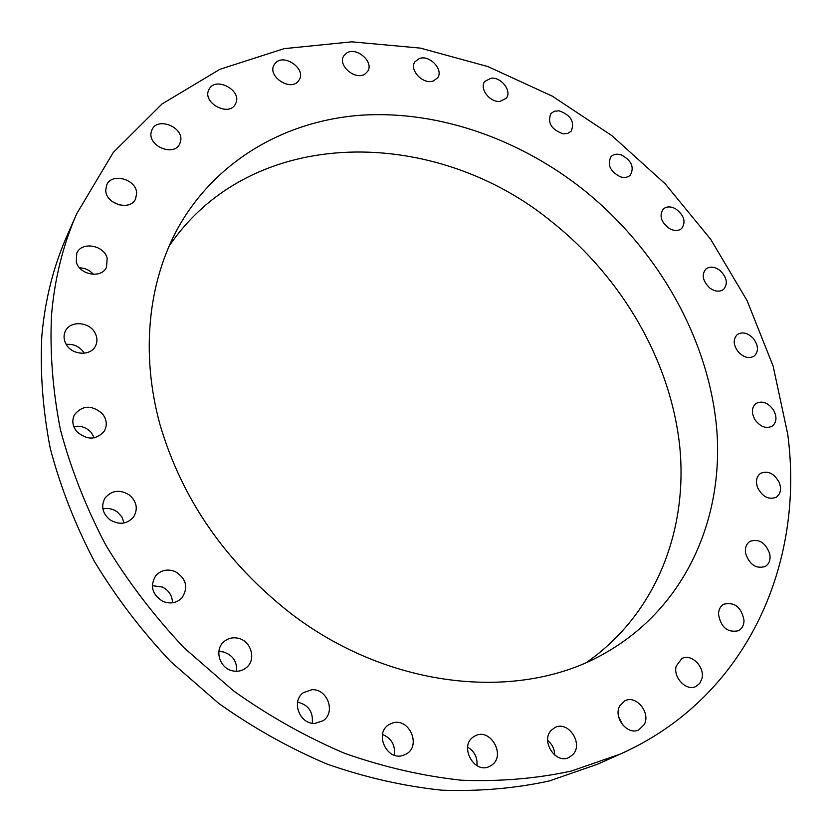 <?xml version="1.0" encoding="UTF-8"?>
<svg xmlns="http://www.w3.org/2000/svg" width="832" height="832" viewBox="0 0 832 832"><rect width="100%" height="100%" fill="white"/><g stroke="black" fill="none" stroke-linecap="round" stroke-linejoin="round"><path stroke-width="1.25" d="M109.606 519.574C102.346 513.105 100.828 505.929 105.04 498.056C111.748 490.246 119.87 489.226 129.386 495.009C136.812 501.675 138.206 509.007 133.588 516.994C126.87 524.358 118.872 525.21 109.606 519.574M102.887 508.903C108.15 507.801 113.027 508.872 117.52 512.106L121.93 516.974L124.114 522.974M51.522 314.995C54.683 278.429 63.097 244.65 76.752 213.678L113.266 152.474L161.99 103.99L219.918 69.295L284.097 48.662L351.77 41.829L420.451 48.121L487.958 66.602L552.354 96.19L611.946 135.689L665.184 183.83L710.674 239.283L747.084 300.591L773.157 366.174L787.738 434.252C804.898 562.817 747.646 697.268 620.308 754.062L571.314 771.056C536.338 778.638 499.72 781.685 461.448 780.218C422.625 776.038 383.677 767.062 344.614 753.314C305.968 736.861 268.944 716.061 233.553 690.893L184.33 648.045C154.274 616.21 128.097 581.901 105.789 545.106C86.008 507.385 70.886 468.915 60.424 429.686C52.728 390.541 49.754 352.31 51.522 314.995M583.606 189.852C657.894 249.579 708.822 338.655 716.726 429.01C724.048 519.002 685.225 607.526 605.426 652.912C521.29 702.031 390.374 690.134 290.316 613.07C225.347 561.943 181.886 499.075 159.952 424.466C140.4 352.986 148.325 282.048 177.986 227.968C216.351 159.463 286.863 120.047 363.012 115.086C439.494 110.708 519.615 139.131 583.606 189.852M76.877 431.694C72.467 426.15 71.677 420.472 74.506 414.658C82.503 405.153 91.738 404.789 102.211 413.556C106.756 419.297 107.463 425.131 104.333 431.059C96.283 440.138 87.131 440.346 76.877 431.694M65.936 343.907C63.658 339.56 63.461 335.327 65.322 331.24C69.992 320.362 89.336 321.568 95.025 332.946C97.406 337.47 97.552 341.838 95.462 346.06C90.594 356.512 71.583 355.222 65.936 343.907M76.263 261.882L76.783 253.209C81.515 241.218 103.979 245.014 107.172 258.19L106.517 267.28C101.598 278.886 79.394 275.018 76.263 261.882M105.737 190.185L106.704 185.006C111.717 172.214 136.656 179.265 136.666 193.357L135.574 198.921C130.385 211.38 105.654 204.246 105.737 190.185M151.216 132.09L151.975 129.802C157.498 116.438 184.153 127.244 180.586 141.294L179.691 143.915C174.013 156.998 147.514 146.078 151.216 132.09M208.998 89.502L208.998 89.492C215.259 75.754 242.861 90.605 235.581 103.709L235.425 104.01C229.029 117.51 201.552 102.492 208.998 89.502M275.309 63.211C283.795 52.946 306.54 68.879 299.198 79.903L298.178 81.297C289.962 91.624 267.02 75.993 274.123 64.854L275.309 63.211M346.549 53.113C356.294 46.228 374.483 62.088 367.598 71.448L365.082 73.944C355.534 80.922 337.158 65.26 343.845 55.806L346.549 53.113M419.453 58.479C429.738 54.621 443.997 69.971 437.528 77.948L433.274 80.985C423.114 84.958 408.71 69.722 415.012 61.682L419.453 58.479M491.161 78.187C501.405 76.929 512.304 91.478 506.199 98.311L500.063 101.379C489.892 102.731 478.899 88.244 484.848 81.37L491.161 78.187M559.156 110.833C570.939 115.149 574.954 121.94 571.189 131.206L567.705 133.453L563.098 133.806C551.346 129.574 547.279 122.814 550.898 113.526L554.434 111.186L559.156 110.833M621.244 154.898C631.488 160.451 634.525 167.19 630.344 175.126C627.817 177.518 624.458 178.079 620.266 176.79C610.043 171.298 606.954 164.59 611.01 156.645C613.558 154.149 616.97 153.566 621.244 154.898M675.449 208.707C684.081 215.114 686.182 221.686 681.73 228.436C678.527 231.067 674.513 231.161 669.687 228.727C661.076 222.373 658.934 215.821 663.27 209.071C666.494 206.346 670.55 206.222 675.449 208.707M719.971 270.462C726.96 277.389 728.166 283.691 723.58 289.37C719.576 292.178 714.927 291.678 709.634 287.862C702.676 280.987 701.438 274.716 705.9 269.027C709.935 266.126 714.626 266.604 719.971 270.462M753.126 338.229C758.482 345.322 758.867 351.239 754.26 355.992C749.299 358.904 744.058 357.656 738.546 352.238C733.231 345.197 732.815 339.31 737.298 334.568C742.29 331.542 747.562 332.769 753.126 338.229M773.375 409.791C777.15 416.749 776.776 422.178 772.262 426.109C766.158 429.042 760.396 426.899 754.967 419.692C751.254 412.807 751.587 407.41 755.966 403.499C762.091 400.442 767.894 402.542 773.375 409.791M779.314 482.664C781.591 489.174 780.582 494.031 776.266 497.224C768.799 500.063 762.601 496.902 757.661 487.75C755.435 481.333 756.413 476.528 760.583 473.346C768.061 470.361 774.301 473.47 779.314 482.664M769.777 553.987C770.734 559.78 769.205 563.95 765.201 566.498C756.153 569.098 749.642 564.803 745.67 553.623C744.765 547.955 746.242 543.847 750.09 541.299C759.148 538.522 765.71 542.755 769.777 553.987M744.026 620.516C743.891 625.331 742.03 628.732 738.452 630.739C727.563 632.923 720.897 627.411 718.474 614.203C718.64 609.534 720.429 606.195 723.84 604.198C734.739 601.786 741.468 607.225 744.026 620.516M701.917 678.642L699.774 683.332L696.041 686.41C686.598 691.642 672.838 677.56 676.198 666.099L681.803 658.58C691.205 653.078 705.172 667.014 701.917 678.642M644.218 724.589L638.882 729.82C627.64 735.873 612.924 717.33 619.819 705.848L624.801 700.877C635.96 694.481 651.019 712.837 644.218 724.589M572.822 754.645L569.046 757.432C555.682 764.639 540.29 740.792 551.398 730.194L554.726 727.678C567.965 720.013 583.898 743.673 572.822 754.645M490.922 765.627L489.892 766.21C474.032 775.122 458.276 745.046 474.198 736.445L474.698 736.154C490.37 726.638 506.927 756.548 490.922 765.627M403.104 755.404C386.672 761.207 373.932 732.93 389.106 724.558L392.621 722.998C409.271 717.34 421.741 746.106 406.026 754.156L403.104 755.404M315.016 723.393C299.676 724.641 290.836 701.095 303.368 692.671L311.948 689.707C327.475 688.574 336.097 712.629 322.962 720.793L315.016 723.393M232.877 670.914C219.866 668.72 214.011 650.25 223.59 641.982C227.604 638.383 232.336 637.114 237.806 638.175C250.994 640.474 256.682 659.412 246.501 667.524C242.601 670.758 238.066 671.892 232.877 670.914M162.729 601.307C152.027 594.412 149.718 585.853 155.802 575.63C161.221 569.93 167.794 568.62 175.51 571.709C186.399 578.833 188.542 587.548 181.948 597.854C176.582 603.117 170.186 604.271 162.729 601.307M620.308 754.062L597.709 764.15L549.474 780.915C515.102 788.424 479.149 791.513 441.615 790.171C403.572 786.167 365.456 777.494 327.257 764.15C289.474 748.176 253.323 727.938 218.785 703.446L170.789 661.69C141.492 630.656 116.002 597.178 94.307 561.267C75.067 524.42 60.382 486.803 50.263 448.406C42.827 410.072 40.019 372.601 41.829 335.982C45.022 300.071 53.342 266.864 66.789 236.34L76.752 213.678M168.886 246.449C251.961 123.552 436.228 125.975 552.864 222.664C622.076 278.065 670.01 360.183 679.557 444.694C688.511 528.934 656.625 613.33 587.007 662.116M73.788 426.566C80.569 425.391 86.362 427.336 91.166 432.411L94.318 437.83M66.206 344.375C74.048 343.793 80.08 346.746 84.292 353.246M79.55 267.81C85.134 268.018 89.773 270.202 93.454 274.362M112.351 201.646L119.226 204.953M618.571 716.539L622.627 724.901M547.654 740.428C552.209 744.214 554.559 749.102 554.684 755.082M467.615 747.146C474.5 751.327 477.61 757.505 476.954 765.669M382.502 734.49C391.55 738.296 395.481 745.191 394.306 755.175M297.596 702.135C308.443 704.839 313.331 711.87 312.27 723.226M218.878 651.508L223.142 651.862C232.648 654.898 237.141 661.367 236.6 671.278M152.308 585.655L162.406 587.028C168.938 590.439 172.297 595.691 172.484 602.805"/></g></svg>
